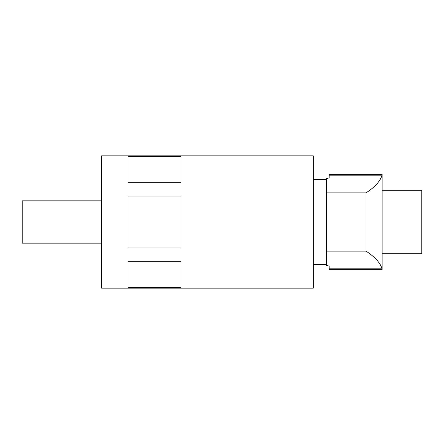 <?xml version="1.0" encoding="UTF-8"?>
<svg xmlns="http://www.w3.org/2000/svg" width="444" height="444" viewBox="0 0 444 444"><rect width="100%" height="100%" fill="white"/><g stroke="black" fill="none" stroke-linecap="round" stroke-linejoin="round"><path stroke-width="0.67" d="M329.176 175.191L329.176 177.828L326.529 178.61L326.529 251.11L366.006 251.11L366.006 192.89C374.869 187.102 380.236 181.202 382.106 175.191L382.106 174.364L329.176 174.364L329.176 175.191L382.106 175.191L382.106 268.809C380.247 262.815 374.88 256.915 366.006 251.11M326.529 192.89L366.006 192.89M326.529 251.11L326.529 265.39L329.176 266.172L329.176 268.809L382.106 268.809L382.106 269.636L329.176 269.636L382.106 269.636M329.176 269.636L329.176 268.809M101.593 200.827L22.2 200.827L22.2 243.173L101.593 243.173M128.055 261.749L128.055 287.679L180.98 287.679L180.98 261.749L128.055 261.749M101.593 222L101.593 288.162L313.298 288.162L313.298 155.838L101.593 155.838L101.593 222M180.98 222L180.98 247.93L128.055 247.93L128.055 196.07L180.98 196.07L180.98 222M128.055 182.251L180.98 182.251L180.98 156.321L128.055 156.321L128.055 182.251M382.106 190.243L421.8 190.243L421.8 253.757L382.106 253.757M326.529 264.341L313.298 264.341M326.529 179.659L313.298 179.659"/></g></svg>
